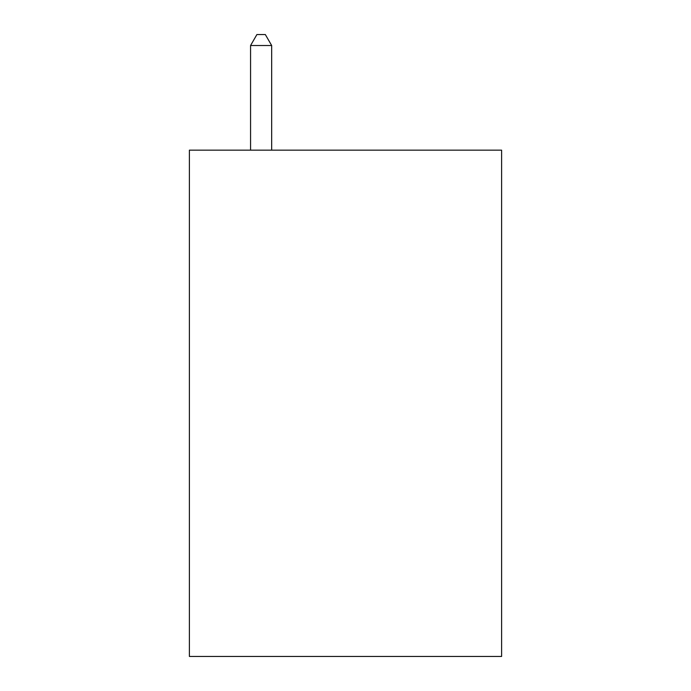 <?xml version="1.0" encoding="UTF-8"?>
<svg xmlns="http://www.w3.org/2000/svg" width="691" height="691" viewBox="0 0 691 691"><rect width="100%" height="100%" fill="white"/><g stroke="black" fill="none" stroke-linecap="round" stroke-linejoin="round"><path stroke-width="1.04" d="M501.606 150.154L501.606 656.45L189.394 656.45L189.394 150.154L501.606 150.154M271.667 150.154L271.667 45.52L250.565 45.52L250.565 150.154M250.565 45.52L256.897 34.55L265.335 34.55L271.667 45.52"/></g></svg>
